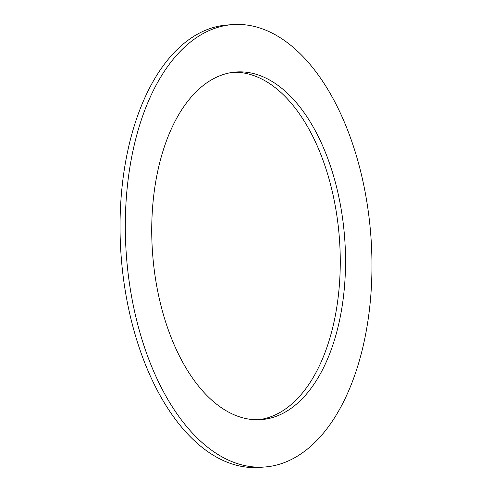 <?xml version="1.0" encoding="UTF-8"?>
<svg xmlns="http://www.w3.org/2000/svg" width="492" height="492" viewBox="0 0 492 492"><rect width="100%" height="100%" fill="white"/><g stroke="black" fill="none" stroke-linecap="round" stroke-linejoin="round"><path stroke-width="0.74" d="M258.509 419.744A174.26 96.346 85.9 0 0 339.08 234.438A174.26 96.346 85.9 0 0 233.491 72.256M344.345 234.057A174.26 96.346 85.9 0 0 236.117 72.004A174.26 96.346 85.9 0 0 152.92 257.562A174.26 96.346 85.9 0 0 261.147 419.621A174.26 96.346 85.9 0 0 344.345 234.057M126.813 260.766A221.781 122.625 85.9 0 0 264.561 467.019A221.781 122.625 85.9 0 0 370.451 230.853A221.781 122.625 85.9 0 0 232.704 24.6A221.781 122.625 85.9 0 0 126.813 260.766M232.704 24.6L227.439 24.981A221.781 122.625 85.9 0 0 121.549 261.147A221.781 122.625 85.9 0 0 259.296 467.4L264.561 467.019"/></g></svg>
